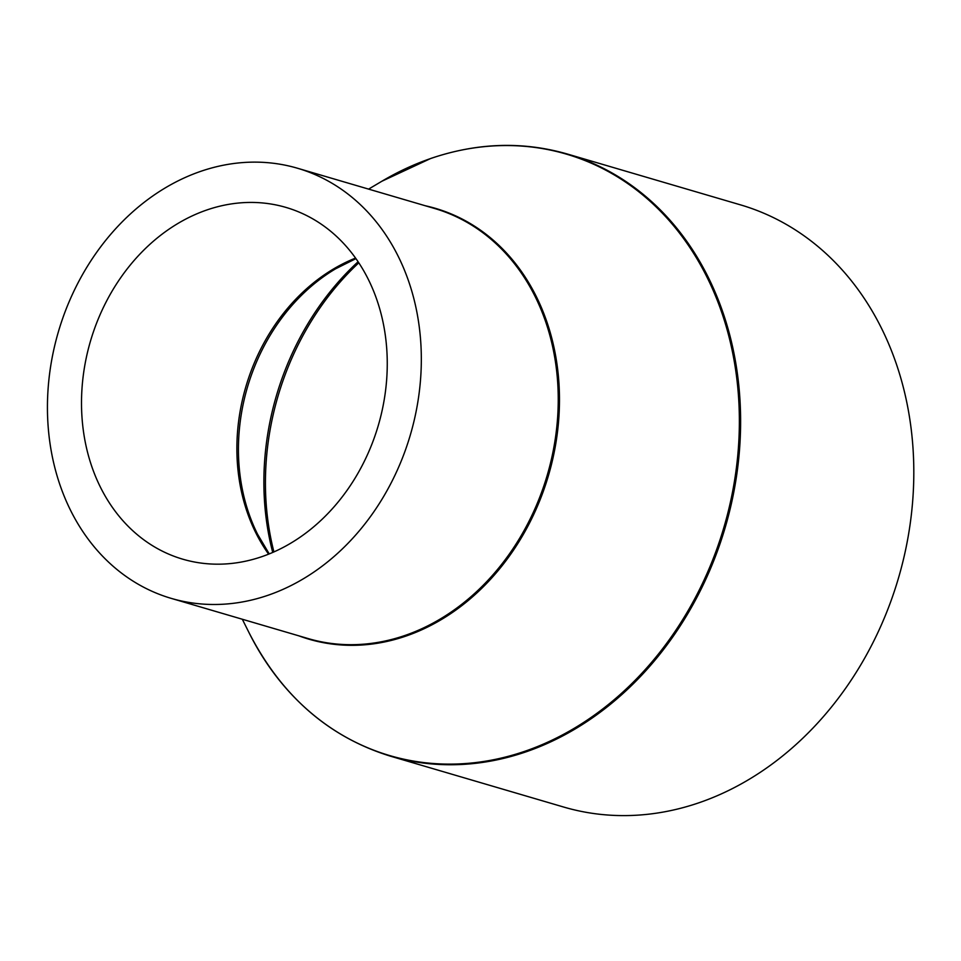 <?xml version="1.0" encoding="UTF-8"?>
<svg xmlns="http://www.w3.org/2000/svg" width="961" height="961" viewBox="0 0 961 961"><rect width="100%" height="100%" fill="white"/><g stroke="black" fill="none" stroke-linecap="round" stroke-linejoin="round"><path stroke-width="1.44" d="M262.137 556.563A183.299 149.964 -73.6 0 0 386.754 378.286A183.299 149.964 -73.6 0 0 286.018 207.432A183.299 149.964 -73.6 0 0 206.627 210.051A183.299 149.964 -73.6 0 0 82.009 388.34A183.299 149.964 -73.6 0 0 182.746 559.182A183.299 149.964 -73.6 0 0 262.137 556.563M200.441 171.442A224.141 183.383 -73.6 0 0 48.05 389.457A224.141 183.383 -73.6 0 0 171.238 598.379A224.141 183.383 -73.6 0 0 268.311 595.171A224.141 183.383 -73.6 0 0 420.714 377.156A224.141 183.383 -73.6 0 0 297.526 168.247A224.141 183.383 -73.6 0 0 200.441 171.442M567.302 154.012A313.803 256.731 -73.6 0 1 739.754 446.493A313.803 256.731 -73.6 0 1 526.4 751.706A313.803 256.731 -73.6 0 1 390.49 756.187L563.687 807.048A313.803 256.731 -73.6 0 0 699.596 802.555A313.803 256.731 -73.6 0 0 912.95 497.342A313.803 256.731 -73.6 0 0 740.487 204.861L567.302 154.012C522.688 141.195 477.149 142.696 430.684 158.493L381.889 181.233A313.43 256.431 -73.6 0 1 430.516 158.577A313.43 256.431 -73.6 0 1 735.033 365.985A313.43 256.431 -73.6 0 1 525.427 751.082A313.43 256.431 -73.6 0 1 249.223 633.059L242.316 619.244M355.534 258.089A183.299 149.964 -73.6 0 0 268.612 554.161M335.605 268.804L355.93 258.629A184.224 150.721 -73.6 0 0 335.605 268.804A184.224 150.721 -73.6 0 0 257.632 534.364L269.236 553.908M171.238 598.379L308.157 638.572A224.141 183.383 -73.6 0 0 405.23 635.377A224.141 183.383 -73.6 0 0 557.632 417.362A224.141 183.383 -73.6 0 0 434.444 208.441L297.526 168.247M298.967 635.882A224.514 183.683 -73.6 0 0 406.215 635.99A224.514 183.683 -73.6 0 0 559.218 411.272A224.514 183.683 -73.6 0 0 425.255 205.75M358.789 262.821A256.815 210.111 -73.6 0 0 273.909 551.926M358.081 261.752A255.89 209.354 -73.6 0 0 272.732 552.443M368.604 189.113L381.889 181.233M390.49 756.187C328.746 737.087 281.657 696.04 249.223 633.059"/></g></svg>
